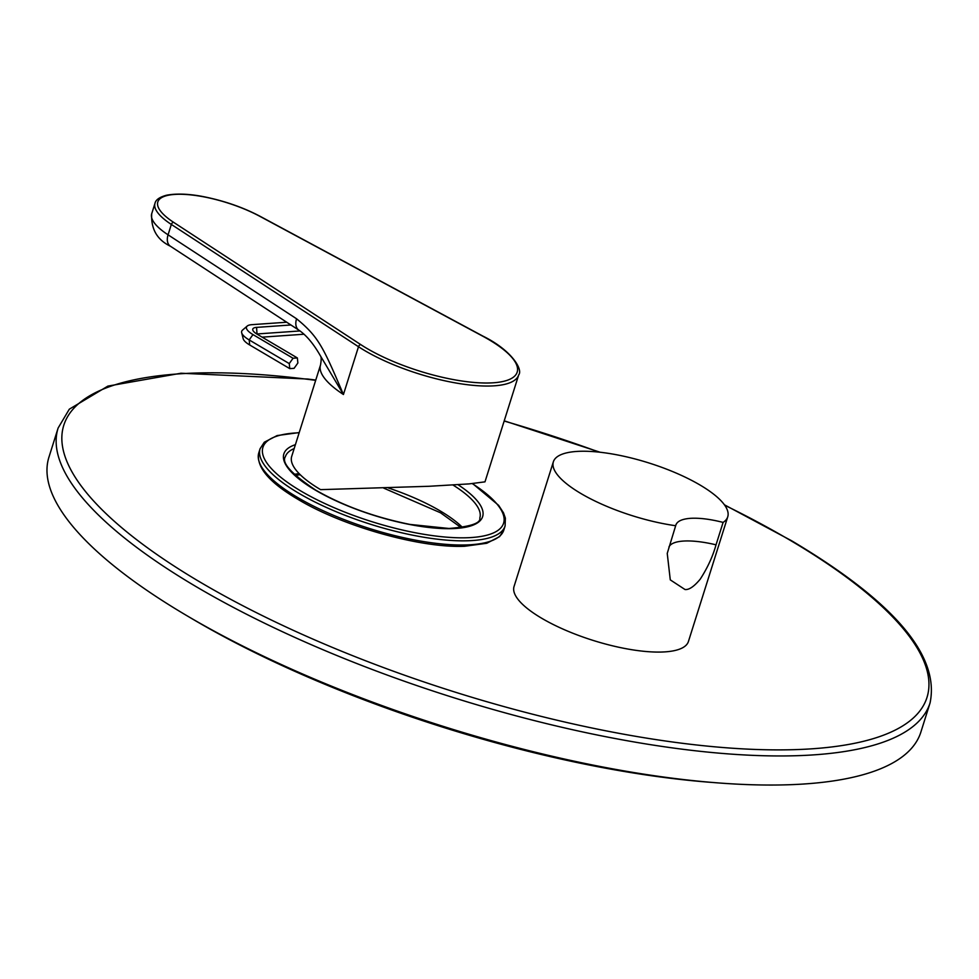 <?xml version="1.0" encoding="UTF-8"?>
<svg xmlns="http://www.w3.org/2000/svg" width="979" height="979" viewBox="0 0 979 979"><rect width="100%" height="100%" fill="white"/><g stroke="black" fill="none" stroke-linecap="round" stroke-linejoin="round"><path stroke-width="1.47" d="M296.576 318.787A13.718 8.884 -56.8 0 0 298.876 330.18L298.876 330.18C306.366 335.222 313.586 343.837 320.525 356.026L343.433 394.513A95.991 29.027 -162.5 0 1 320.525 364.971L291.705 456.398A95.991 29.027 17.5 0 0 320.598 489.647L429.059 486.282L468.965 483.907L484.984 481.852L518.699 374.92A95.991 29.027 17.5 0 1 459.812 383.646A95.991 29.027 17.5 0 1 364.482 350.445A95.991 29.027 17.5 0 1 358.498 346.725L343.433 394.513C323.07 346.652 318.432 336.703 296.576 318.787L168.07 234.825A68.567 20.73 -162.5 0 1 151.708 213.728L154.988 203.338A68.567 20.73 17.5 0 0 171.337 224.436L358.498 346.725A2.288 1.481 123.2 0 1 360.786 344.632A93.715 28.33 17.5 0 0 493.514 382.777A93.715 28.33 17.5 0 0 482.586 336.103A2.288 1.163 -61.7 0 1 483.014 336.164A2.288 1.163 -61.7 0 1 483.308 336.482M290.934 324.979L256.559 327.39A14.991 4.528 17.5 0 0 252.766 329.96A14.991 4.528 17.5 0 0 257.281 334.28L297.359 357.947L293.051 358.253L289.258 363.588L289.772 368.63L294.079 368.337L297.873 362.989L297.359 357.947M286.712 322.226L251.933 324.661A21.587 6.523 17.5 0 0 247.185 326.08A21.587 6.523 17.5 0 0 252.974 334.585L293.051 358.253M300.015 330.951L257.232 333.949A11.687 3.537 17.5 0 0 256.804 333.986M304.041 334.218L262.152 337.155M247.185 326.08L242.511 330.119A24.879 7.526 17.5 0 0 241.678 332.75L243.196 338.746A21.587 6.523 17.5 0 0 249.706 344.975L289.772 368.63M241.678 332.75A24.879 7.526 17.5 0 0 249.18 339.933L289.258 363.588M315.764 380.072L307.859 379.044L181.005 373.232L107.886 386.105L69.313 409.185L58.116 428.043L48.95 457.132A457.12 138.223 -162.5 0 0 186.536 615.485A457.12 138.223 17.5 0 0 640.462 773.618A457.12 138.223 17.5 0 0 920.884 732.047L930.05 702.959C939.999 655.661 893.913 601.632 791.803 540.873L724.399 504.785M713.924 782.576A445.69 134.759 17.5 0 1 192.692 619.12A445.69 134.759 -162.5 0 1 189.485 617.223M665.353 651.855A91.426 27.645 17.5 0 0 688.433 641.478L727.74 516.814A91.426 27.645 17.5 0 0 676.452 473.187A91.426 27.645 17.5 0 0 576.435 451.466A91.426 27.645 -162.5 0 0 553.355 461.831L514.048 586.494A91.426 27.645 -162.5 0 0 565.336 630.121A91.426 27.645 -162.5 0 0 665.353 651.855M727.74 516.814A91.426 27.645 17.5 0 1 723.102 522.407L716.028 544.826C712.785 556.451 707.511 567.893 700.218 579.176C694.087 586.556 689.02 589.994 685.006 589.517L670.285 579.874L667.237 553.404L675.669 525.723A91.426 27.645 -162.5 0 1 553.355 461.831M723.102 522.407C710.24 519.139 699.324 517.781 690.342 518.332C681.543 519.029 676.648 521.489 675.669 525.723L675.816 525.111M482.586 336.103L259.79 216.298A66.278 20.045 17.5 0 0 174.543 194.429A66.278 20.045 17.5 0 0 173.626 222.343A2.288 1.481 123.2 0 0 171.337 224.436L168.07 234.825A13.718 8.884 -56.8 0 0 170.37 246.206C157.117 239.806 150.888 228.988 151.708 213.728M173.626 222.343L360.786 344.632M259.79 216.298A2.288 1.163 -61.7 0 1 260.206 216.371A2.288 1.163 -61.7 0 1 260.5 216.689M257.036 334.133L256.559 327.39M252.974 334.585L249.18 339.933L249.706 344.975M58.116 428.043A457.12 138.223 17.5 0 0 195.714 586.397A457.12 138.223 17.5 0 0 649.628 744.529A457.12 138.223 17.5 0 0 930.05 702.959M315.679 380.341A452.555 136.84 17.5 0 0 200.01 582.04A452.555 136.84 17.5 0 0 812.766 748.751A452.555 136.84 17.5 0 0 790.787 540.653A452.555 136.84 17.5 0 0 724.717 505.225M599.234 452.151A452.555 136.84 17.5 0 0 504.161 421.031M503.793 530.128L499.596 536.627L486.759 543.272L464.536 546.282C420.101 548.191 342.491 526.261 297.775 499.229C269.017 482.317 256.021 466.861 258.786 452.873A128.457 38.842 17.5 0 0 297.445 497.369A128.457 38.842 17.5 0 0 424.996 541.803A128.457 38.842 17.5 0 0 503.793 530.128L505.103 525.968L505.372 518.16L503.487 512.812L498.617 505.335L472.637 483.614M299.219 432.559L277.118 435.569L264.293 442.214L260.096 448.712A128.457 38.842 17.5 0 0 298.754 493.22A128.457 38.842 17.5 0 0 426.306 537.642A128.457 38.842 17.5 0 0 505.103 525.968M299.146 432.791A126.169 38.144 17.5 0 0 300.896 491.03A126.169 38.144 17.5 0 0 468.403 537.704A126.169 38.144 17.5 0 0 472.331 483.638M295.389 444.686A104.227 31.512 17.5 0 0 315.226 490.026A104.227 31.512 17.5 0 0 452.971 528.599A104.227 31.512 17.5 0 0 458.013 484.691M294.165 448.59A101.938 30.826 17.5 0 0 285.378 456.691C281.279 462.688 291.399 473.848 315.727 490.136C343.115 505.8 374.516 517.23 409.92 524.414L448.994 528.476C470.654 526.653 480.934 523.165 479.82 517.989A101.938 30.826 17.5 0 0 452.959 484.997M462.504 527.436A101.938 30.826 17.5 0 0 440.22 510.94A101.938 30.826 17.5 0 0 388.382 487.97M299.158 473.652A101.938 30.826 17.5 0 0 294.141 474.35M668.951 547.004A57.137 17.279 -162.5 0 1 716.028 544.826M154.988 203.338C155.722 199.814 159.553 197.109 166.491 195.237C180.736 192.52 197.525 195.359 205.725 197.109C225.611 201.295 243.771 207.707 260.206 216.371L483.014 336.164C511.699 350.286 523.165 369.621 518.699 374.92M320.488 355.952C321.381 356.907 321.393 359.917 320.525 364.971M298.876 330.18L170.37 246.206M600.151 452.249L504.222 420.823M260.096 448.712L258.786 452.873M461.146 527.644L440.55 512.8L383.744 488.129M300.259 474.754L295.132 475.304"/></g></svg>
